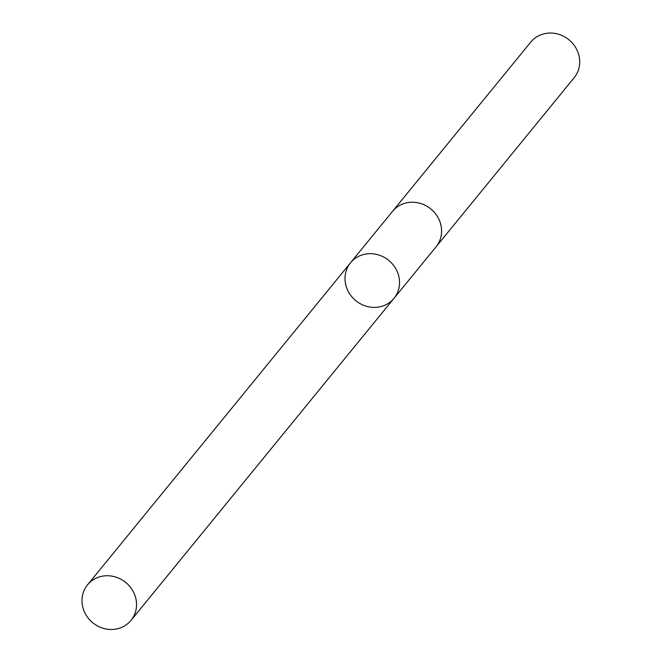 <?xml version="1.0" encoding="UTF-8"?>
<svg xmlns="http://www.w3.org/2000/svg" width="662" height="662" viewBox="0 0 662 662"><rect width="100%" height="100%" fill="white"/><g stroke="black" fill="none" stroke-linecap="round" stroke-linejoin="round"><path stroke-width="0.99" d="M350.537 262.781L392.558 211.327A28.069 26.025 39.2 0 1 423.829 204.674A28.069 26.025 39.2 0 1 436.043 246.835L394.022 298.289A28.077 26.025 -140.8 0 0 381.808 256.128A28.077 26.025 -140.8 0 0 350.537 262.781A28.077 26.025 -140.8 0 0 355.817 300.697A28.077 26.025 -140.8 0 0 394.022 298.289A28.077 26.025 -140.8 0 0 381.808 256.128A28.077 26.025 -140.8 0 0 350.537 262.781L87.516 584.852A28.077 26.033 39.2 0 1 118.796 578.199A28.077 26.033 39.2 0 1 131.01 620.377A28.077 26.033 39.2 0 1 99.739 627.03A28.077 26.033 39.2 0 1 87.516 584.852M392.218 211.741A28.077 26.033 39.2 0 1 392.549 211.319A28.077 26.033 39.2 0 1 430.763 208.919A28.077 26.033 39.2 0 1 436.043 246.843A28.077 26.033 39.2 0 1 435.704 247.249M392.549 211.319L530.692 42.153A28.077 26.033 39.2 0 1 568.906 39.753A28.077 26.033 39.2 0 1 574.186 77.677L436.043 246.843M394.022 298.289L131.01 620.377"/></g></svg>
